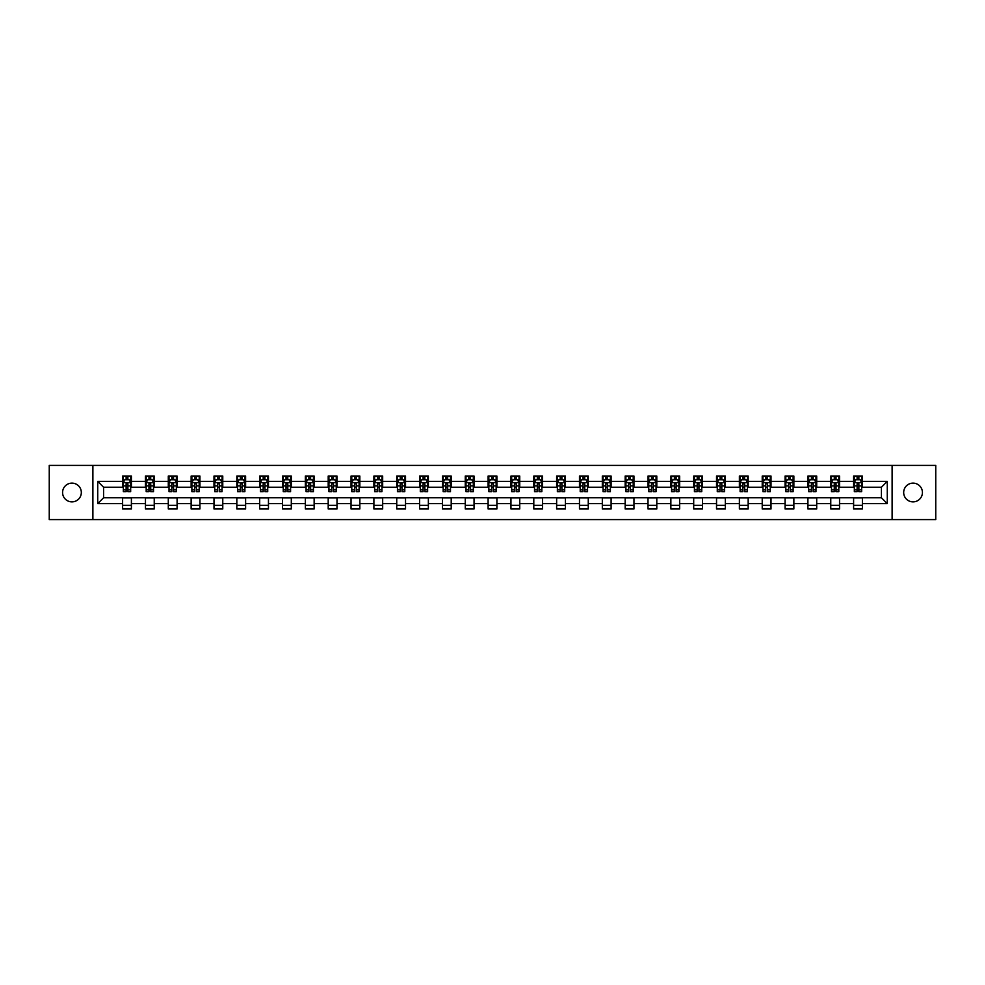<?xml version="1.0" encoding="UTF-8"?>
<svg xmlns="http://www.w3.org/2000/svg" width="985" height="985" viewBox="0 0 985 985"><rect width="100%" height="100%" fill="white"/><g stroke="black" fill="none" stroke-linecap="round" stroke-linejoin="round"><path stroke-width="1.48" d="M913.058 483.13A9.37 9.37 0 0 0 903.676 492.5A9.37 9.37 0 0 0 913.058 501.87A9.37 9.37 0 0 0 922.428 492.5A9.37 9.37 0 0 0 913.058 483.13M71.942 483.13A9.37 9.37 0 0 0 62.572 492.5A9.37 9.37 0 0 0 71.942 501.87A9.37 9.37 0 0 0 81.324 492.5A9.37 9.37 0 0 0 71.942 483.13M892.114 519.587L935.75 519.587L935.75 465.412L892.114 465.412L892.114 519.587L92.885 519.587L92.885 465.412L49.25 465.412L49.25 519.587L92.885 519.587M892.114 465.412L92.885 465.412M862.392 481.369L862.392 476.026L853.601 476.026L853.601 481.369L839.54 481.369L839.54 476.026L830.761 476.026L830.761 481.369L816.7 481.369L816.7 476.026L807.909 476.026L807.909 481.369L793.861 481.369L793.861 476.026L785.07 476.026L785.07 481.369L771.009 481.369L771.009 476.026L762.23 476.026L762.23 481.369L748.169 481.369L748.169 476.026L739.39 476.026L739.39 481.369L725.329 481.369L725.329 476.026L716.538 476.026L716.538 481.369L702.49 481.369L702.49 476.026L693.699 476.026L693.699 481.369L679.638 481.369L679.638 476.026L670.859 476.026L670.859 481.369L656.798 481.369L656.798 476.026L648.007 476.026L648.007 481.369L633.958 481.369L633.958 476.026L625.167 476.026L625.167 481.369L611.106 481.369L611.106 476.026L602.327 476.026L602.327 481.369L588.267 481.369L588.267 476.026L579.476 476.026L579.476 481.369L565.427 481.369L565.427 476.026L556.636 476.026L556.636 481.369L542.575 481.369L542.575 476.026L533.796 476.026L533.796 481.369L519.735 481.369L519.735 476.026L510.956 476.026L510.956 481.369L496.896 481.369L496.896 476.026L488.104 476.026L488.104 481.369L474.044 481.369L474.044 476.026L465.265 476.026L465.265 481.369L451.204 481.369L451.204 476.026L442.425 476.026L442.425 481.369L428.364 481.369L428.364 476.026L419.573 476.026L419.573 481.369L405.524 481.369L405.524 476.026L396.733 476.026L396.733 481.369L382.673 481.369L382.673 476.026L373.894 476.026L373.894 481.369L359.833 481.369L359.833 476.026L351.042 476.026L351.042 481.369L336.993 481.369L336.993 476.026L328.202 476.026L328.202 481.369L314.141 481.369L314.141 476.026L305.362 476.026L305.362 481.369L291.301 481.369L291.301 476.026L282.51 476.026L282.51 481.369L268.462 481.369L268.462 476.026L259.671 476.026L259.671 481.369L245.61 481.369L245.61 476.026L236.831 476.026L236.831 481.369L222.77 481.369L222.77 476.026L213.991 476.026L213.991 481.369L199.93 481.369L199.93 476.026L191.139 476.026L191.139 481.369L177.091 481.369L177.091 476.026L168.3 476.026L168.3 481.369L154.239 481.369L154.239 476.026L145.46 476.026L145.46 481.369L131.399 481.369L131.399 476.026L122.608 476.026L122.608 481.369L97.724 481.369L97.724 503.63L103.573 497.77L122.608 497.77L122.608 508.974L131.399 508.974L131.399 497.77L145.46 497.77L145.46 508.974L154.239 508.974L154.239 497.77L168.3 497.77L168.3 508.974L177.091 508.974L177.091 497.77L191.139 497.77L191.139 508.974L199.93 508.974L199.93 497.77L213.991 497.77L213.991 508.974L222.77 508.974L222.77 497.77L236.831 497.77L236.831 508.974L245.61 508.974L245.61 497.77L259.671 497.77L259.671 508.974L268.462 508.974L268.462 497.77L282.51 497.77L282.51 508.974L291.301 508.974L291.301 497.77L305.362 497.77L305.362 508.974L314.141 508.974L314.141 497.77L328.202 497.77L328.202 508.974L336.993 508.974L336.993 497.77L351.042 497.77L351.042 508.974L359.833 508.974L359.833 497.77L373.894 497.77L373.894 508.974L382.673 508.974L382.673 497.77L396.733 497.77L396.733 508.974L405.524 508.974L405.524 497.77L419.573 497.77L419.573 508.974L428.364 508.974L428.364 497.77L442.425 497.77L442.425 508.974L451.204 508.974L451.204 497.77L465.265 497.77L465.265 508.974L474.044 508.974L474.044 497.77L488.104 497.77L488.104 508.974L496.896 508.974L496.896 497.77L510.956 497.77L510.956 508.974L519.735 508.974L519.735 497.77L533.796 497.77L533.796 508.974L542.575 508.974L542.575 497.77L556.636 497.77L556.636 508.974L565.427 508.974L565.427 497.77L579.476 497.77L579.476 508.974L588.267 508.974L588.267 497.77L602.327 497.77L602.327 508.974L611.106 508.974L611.106 497.77L625.167 497.77L625.167 508.974L633.958 508.974L633.958 497.77L648.007 497.77L648.007 508.974L656.798 508.974L656.798 497.77L670.859 497.77L670.859 508.974L679.638 508.974L679.638 497.77L693.699 497.77L693.699 508.974L702.49 508.974L702.49 497.77L716.538 497.77L716.538 508.974L725.329 508.974L725.329 497.77L739.39 497.77L739.39 508.974L748.169 508.974L748.169 497.77L762.23 497.77L762.23 508.974L771.009 508.974L771.009 497.77L785.07 497.77L785.07 508.974L793.861 508.974L793.861 497.77L807.909 497.77L807.909 508.974L816.7 508.974L816.7 497.77L830.761 497.77L830.761 508.974L839.54 508.974L839.54 497.77L853.601 497.77L853.601 508.974L862.392 508.974L862.392 497.77L881.427 497.77L881.427 487.23L862.392 487.23L862.392 481.369L887.276 481.369L887.276 503.63L862.392 503.63M853.601 503.63L839.54 503.63M830.761 503.63L816.7 503.63M807.909 503.63L793.861 503.63M785.07 503.63L771.009 503.63M762.23 503.63L748.169 503.63M739.39 503.63L725.329 503.63M716.538 503.63L702.49 503.63M693.699 503.63L679.638 503.63M670.859 503.63L656.798 503.63M648.007 503.63L633.958 503.63M625.167 503.63L611.106 503.63M602.327 503.63L588.267 503.63M579.476 503.63L565.427 503.63M556.636 503.63L542.575 503.63M533.796 503.63L519.735 503.63M510.956 503.63L496.896 503.63M488.104 503.63L474.044 503.63M465.265 503.63L451.204 503.63M442.425 503.63L428.364 503.63M419.573 503.63L405.524 503.63M396.733 503.63L382.673 503.63M373.894 503.63L359.833 503.63M351.042 503.63L336.993 503.63M328.202 503.63L314.141 503.63M305.362 503.63L291.301 503.63M282.51 503.63L268.462 503.63M259.671 503.63L245.61 503.63M236.831 503.63L222.77 503.63M213.991 503.63L199.93 503.63M191.139 503.63L177.091 503.63M168.3 503.63L154.239 503.63M145.46 503.63L131.399 503.63M122.608 503.63L97.724 503.63M853.601 481.369L853.601 487.23L839.54 487.23L839.54 481.369M830.761 481.369L830.761 487.23L816.7 487.23L816.7 481.369M807.909 481.369L807.909 487.23L793.861 487.23L793.861 481.369M785.07 481.369L785.07 487.23L771.009 487.23L771.009 481.369M762.23 481.369L762.23 487.23L748.169 487.23L748.169 481.369M739.39 481.369L739.39 487.23L725.329 487.23L725.329 481.369M716.538 481.369L716.538 487.23L702.49 487.23L702.49 481.369M693.699 481.369L693.699 487.23L679.638 487.23L679.638 481.369M670.859 481.369L670.859 487.23L656.798 487.23L656.798 481.369M648.007 481.369L648.007 487.23L633.958 487.23L633.958 481.369M625.167 481.369L625.167 487.23L611.106 487.23L611.106 481.369M602.327 481.369L602.327 487.23L588.267 487.23L588.267 481.369M579.476 481.369L579.476 487.23L565.427 487.23L565.427 481.369M556.636 481.369L556.636 487.23L542.575 487.23L542.575 481.369M533.796 481.369L533.796 487.23L519.735 487.23L519.735 481.369M510.956 481.369L510.956 487.23L496.896 487.23L496.896 481.369M488.104 481.369L488.104 487.23L474.044 487.23L474.044 481.369M465.265 481.369L465.265 487.23L451.204 487.23L451.204 481.369M442.425 481.369L442.425 487.23L428.364 487.23L428.364 481.369M419.573 481.369L419.573 487.23L405.524 487.23L405.524 481.369M396.733 481.369L396.733 487.23L382.673 487.23L382.673 481.369M373.894 481.369L373.894 487.23L359.833 487.23L359.833 481.369M351.042 481.369L351.042 487.23L336.993 487.23L336.993 481.369M328.202 481.369L328.202 487.23L314.141 487.23L314.141 481.369M305.362 481.369L305.362 487.23L291.301 487.23L291.301 481.369M282.51 481.369L282.51 487.23L268.462 487.23L268.462 481.369M259.671 481.369L259.671 487.23L245.61 487.23L245.61 481.369M236.831 481.369L236.831 487.23L222.77 487.23L222.77 481.369M213.991 481.369L213.991 487.23L199.93 487.23L199.93 481.369M191.139 481.369L191.139 487.23L177.091 487.23L177.091 481.369M168.3 481.369L168.3 487.23L154.239 487.23L154.239 481.369M145.46 481.369L145.46 487.23L131.399 487.23L131.399 481.369M122.608 481.369L122.608 487.23L103.573 487.23L97.724 481.369M103.573 487.23L103.573 497.77M887.276 503.63L881.427 497.77M881.427 487.23L887.276 481.369M122.608 479.683L123.347 479.683M126.129 479.683L127.89 479.683M130.66 479.683L131.399 479.683M122.608 487.083L123.347 487.083M126.129 487.083L127.89 487.083M130.66 487.083L131.399 487.083M122.608 497.917L131.399 497.917M122.608 505.317L131.399 505.317M145.46 497.917L154.239 497.917M145.46 505.317L154.239 505.317M145.46 479.683L146.186 479.683M148.969 479.683L150.73 479.683M153.512 479.683L154.239 479.683M145.46 487.083L146.186 487.083M148.969 487.083L150.73 487.083M153.512 487.083L154.239 487.083M168.3 497.917L177.091 497.917M168.3 505.317L177.091 505.317M168.3 479.683L169.026 479.683M171.809 479.683L173.569 479.683M176.352 479.683L177.091 479.683M168.3 487.083L169.026 487.083M171.809 487.083L173.569 487.083M176.352 487.083L177.091 487.083M191.139 497.917L199.93 497.917M191.139 505.317L199.93 505.317M191.139 479.683L191.878 479.683M194.661 479.683L196.409 479.683M199.192 479.683L199.93 479.683M191.139 487.083L191.878 487.083M194.661 487.083L196.409 487.083M199.192 487.083L199.93 487.083M213.991 497.917L222.77 497.917M213.991 505.317L222.77 505.317M213.991 479.683L214.718 479.683M217.5 479.683L219.261 479.683M222.044 479.683L222.77 479.683M213.991 487.083L214.718 487.083M217.5 487.083L219.261 487.083M222.044 487.083L222.77 487.083M236.831 497.917L245.61 497.917M236.831 505.317L245.61 505.317M236.831 479.683L237.557 479.683M240.34 479.683L242.101 479.683M244.883 479.683L245.61 479.683M236.831 487.083L237.557 487.083M240.34 487.083L242.101 487.083M244.883 487.083L245.61 487.083M259.671 497.917L268.462 497.917M259.671 505.317L268.462 505.317M259.671 479.683L260.409 479.683M263.192 479.683L264.94 479.683M267.723 479.683L268.462 479.683M259.671 487.083L260.409 487.083M263.192 487.083L264.94 487.083M267.723 487.083L268.462 487.083M282.51 497.917L291.301 497.917M282.51 505.317L291.301 505.317M282.51 479.683L283.249 479.683M286.032 479.683L287.792 479.683M290.575 479.683L291.301 479.683M282.51 487.083L283.249 487.083M286.032 487.083L287.792 487.083M290.575 487.083L291.301 487.083M305.362 497.917L314.141 497.917M305.362 505.317L314.141 505.317M305.362 479.683L306.089 479.683M308.871 479.683L310.632 479.683M313.415 479.683L314.141 479.683M305.362 487.083L306.089 487.083M308.871 487.083L310.632 487.083M313.415 487.083L314.141 487.083M328.202 497.917L336.993 497.917M328.202 505.317L336.993 505.317M328.202 479.683L328.941 479.683M331.723 479.683L333.472 479.683M336.254 479.683L336.993 479.683M328.202 487.083L328.941 487.083M331.723 487.083L333.472 487.083M336.254 487.083L336.993 487.083M351.042 497.917L359.833 497.917M351.042 505.317L359.833 505.317M351.042 479.683L351.78 479.683M354.563 479.683L356.324 479.683M359.106 479.683L359.833 479.683M351.042 487.083L351.78 487.083M354.563 487.083L356.324 487.083M359.106 487.083L359.833 487.083M373.894 497.917L382.673 497.917M373.894 505.317L382.673 505.317M373.894 479.683L374.62 479.683M377.403 479.683L379.163 479.683M381.946 479.683L382.673 479.683M373.894 487.083L374.62 487.083M377.403 487.083L379.163 487.083M381.946 487.083L382.673 487.083M396.733 497.917L405.524 497.917M396.733 505.317L405.524 505.317M396.733 479.683L397.46 479.683M400.242 479.683L402.003 479.683M404.786 479.683L405.524 479.683M396.733 487.083L397.46 487.083M400.242 487.083L402.003 487.083M404.786 487.083L405.524 487.083M419.573 497.917L428.364 497.917M419.573 505.317L428.364 505.317M419.573 479.683L420.312 479.683M423.094 479.683L424.843 479.683M427.625 479.683L428.364 479.683M419.573 487.083L420.312 487.083M423.094 487.083L424.843 487.083M427.625 487.083L428.364 487.083M442.425 497.917L451.204 497.917M442.425 505.317L451.204 505.317M442.425 479.683L443.151 479.683M445.934 479.683L447.695 479.683M450.477 479.683L451.204 479.683M442.425 487.083L443.151 487.083M445.934 487.083L447.695 487.083M450.477 487.083L451.204 487.083M465.265 497.917L474.044 497.917M465.265 505.317L474.044 505.317M465.265 479.683L465.991 479.683M468.774 479.683L470.535 479.683M473.317 479.683L474.044 479.683M465.265 487.083L465.991 487.083M468.774 487.083L470.535 487.083M473.317 487.083L474.044 487.083M488.104 497.917L496.896 497.917M488.104 505.317L496.896 505.317M488.104 479.683L488.843 479.683M491.626 479.683L493.374 479.683M496.157 479.683L496.896 479.683M488.104 487.083L488.843 487.083M491.626 487.083L493.374 487.083M496.157 487.083L496.896 487.083M510.956 497.917L519.735 497.917M510.956 505.317L519.735 505.317M510.956 479.683L511.683 479.683M514.465 479.683L516.226 479.683M519.009 479.683L519.735 479.683M510.956 487.083L511.683 487.083M514.465 487.083L516.226 487.083M519.009 487.083L519.735 487.083M533.796 497.917L542.575 497.917M533.796 505.317L542.575 505.317M533.796 479.683L534.523 479.683M537.305 479.683L539.066 479.683M541.848 479.683L542.575 479.683M533.796 487.083L534.523 487.083M537.305 487.083L539.066 487.083M541.848 487.083L542.575 487.083M556.636 497.917L565.427 497.917M556.636 505.317L565.427 505.317M556.636 479.683L557.375 479.683M560.157 479.683L561.906 479.683M564.688 479.683L565.427 479.683M556.636 487.083L557.375 487.083M560.157 487.083L561.906 487.083M564.688 487.083L565.427 487.083M579.476 497.917L588.267 497.917M579.476 505.317L588.267 505.317M579.476 479.683L580.214 479.683M582.997 479.683L584.758 479.683M587.54 479.683L588.267 479.683M579.476 487.083L580.214 487.083M582.997 487.083L584.758 487.083M587.54 487.083L588.267 487.083M602.327 497.917L611.106 497.917M602.327 505.317L611.106 505.317M602.327 479.683L603.054 479.683M605.837 479.683L607.597 479.683M610.38 479.683L611.106 479.683M602.327 487.083L603.054 487.083M605.837 487.083L607.597 487.083M610.38 487.083L611.106 487.083M625.167 497.917L633.958 497.917M625.167 505.317L633.958 505.317M625.167 479.683L625.894 479.683M628.676 479.683L630.437 479.683M633.22 479.683L633.958 479.683M625.167 487.083L625.894 487.083M628.676 487.083L630.437 487.083M633.22 487.083L633.958 487.083M648.007 497.917L656.798 497.917M648.007 505.317L656.798 505.317M648.007 479.683L648.746 479.683M651.528 479.683L653.277 479.683M656.059 479.683L656.798 479.683M648.007 487.083L648.746 487.083M651.528 487.083L653.277 487.083M656.059 487.083L656.798 487.083M670.859 497.917L679.638 497.917M670.859 505.317L679.638 505.317M670.859 479.683L671.585 479.683M674.368 479.683L676.129 479.683M678.911 479.683L679.638 479.683M670.859 487.083L671.585 487.083M674.368 487.083L676.129 487.083M678.911 487.083L679.638 487.083M693.699 497.917L702.49 497.917M693.699 505.317L702.49 505.317M693.699 479.683L694.425 479.683M697.208 479.683L698.968 479.683M701.751 479.683L702.49 479.683M693.699 487.083L694.425 487.083M697.208 487.083L698.968 487.083M701.751 487.083L702.49 487.083M716.538 497.917L725.329 497.917M716.538 505.317L725.329 505.317M716.538 479.683L717.277 479.683M720.06 479.683L721.808 479.683M724.591 479.683L725.329 479.683M716.538 487.083L717.277 487.083M720.06 487.083L721.808 487.083M724.591 487.083L725.329 487.083M739.39 497.917L748.169 497.917M739.39 505.317L748.169 505.317M739.39 479.683L740.117 479.683M742.899 479.683L744.66 479.683M747.443 479.683L748.169 479.683M739.39 487.083L740.117 487.083M742.899 487.083L744.66 487.083M747.443 487.083L748.169 487.083M762.23 497.917L771.009 497.917M762.23 505.317L771.009 505.317M762.23 479.683L762.956 479.683M765.739 479.683L767.5 479.683M770.282 479.683L771.009 479.683M762.23 487.083L762.956 487.083M765.739 487.083L767.5 487.083M770.282 487.083L771.009 487.083M785.07 497.917L793.861 497.917M785.07 505.317L793.861 505.317M785.07 479.683L785.808 479.683M788.591 479.683L790.339 479.683M793.122 479.683L793.861 479.683M785.07 487.083L785.808 487.083M788.591 487.083L790.339 487.083M793.122 487.083L793.861 487.083M807.909 497.917L816.7 497.917M807.909 505.317L816.7 505.317M807.909 479.683L808.648 479.683M811.431 479.683L813.191 479.683M815.974 479.683L816.7 479.683M807.909 487.083L808.648 487.083M811.431 487.083L813.191 487.083M815.974 487.083L816.7 487.083M830.761 497.917L839.54 497.917M830.761 505.317L839.54 505.317M830.761 479.683L831.488 479.683M834.27 479.683L836.031 479.683M838.814 479.683L839.54 479.683M830.761 487.083L831.488 487.083M834.27 487.083L836.031 487.083M838.814 487.083L839.54 487.083M853.601 497.917L862.392 497.917M853.601 505.317L862.392 505.317M853.601 479.683L854.34 479.683M857.11 479.683L858.871 479.683M861.653 479.683L862.392 479.683M853.601 487.083L854.34 487.083M857.11 487.083L858.871 487.083M861.653 487.083L862.392 487.083M127.89 477.934L126.129 477.934M130.66 489.791L127.89 489.791L127.89 491.626L130.66 491.626L130.66 482.687L129.207 479.757L124.812 479.757L123.347 482.687L123.347 491.626L126.129 491.626L126.129 489.791L123.347 489.791M123.347 482.687L123.347 476.026M130.66 482.687L130.66 476.026M126.129 479.757L126.129 476.026M127.89 476.026L127.89 479.757M127.89 489.791L127.89 483.783L126.129 483.783L126.129 489.791M150.73 477.934L148.969 477.934M153.512 489.791L150.73 489.791L150.73 491.626L153.512 491.626L153.512 482.687L152.047 479.757L147.651 479.757L146.186 482.687L146.186 491.626L148.969 491.626L148.969 489.791L146.186 489.791M146.186 482.687L146.186 476.026M153.512 482.687L153.512 476.026M148.969 479.757L148.969 476.026M150.73 476.026L150.73 479.757M150.73 489.791L150.73 483.783L148.969 483.783L148.969 489.791M173.569 477.934L171.809 477.934M176.352 489.791L173.569 489.791L173.569 491.626L176.352 491.626L176.352 482.687L174.887 479.757L170.491 479.757L169.026 482.687L169.026 491.626L171.809 491.626L171.809 489.791L169.026 489.791M169.026 482.687L169.026 476.026M176.352 482.687L176.352 476.026M171.809 479.757L171.809 476.026M173.569 476.026L173.569 479.757M173.569 489.791L173.569 483.783L171.809 483.783L171.809 489.791M196.409 477.934L194.661 477.934M199.192 489.791L196.409 489.791L196.409 491.626L199.192 491.626L199.192 482.687L197.726 479.757L193.343 479.757L191.878 482.687L191.878 491.626L194.661 491.626L194.661 489.791L191.878 489.791M191.878 482.687L191.878 476.026M199.192 482.687L199.192 476.026M194.661 479.757L194.661 476.026M196.409 476.026L196.409 479.757M196.409 489.791L196.409 483.783L194.661 483.783L194.661 489.791M219.261 477.934L217.5 477.934M222.044 489.791L219.261 489.791L219.261 491.626L222.044 491.626L222.044 482.687L220.578 479.757L216.183 479.757L214.718 482.687L214.718 491.626L217.5 491.626L217.5 489.791L214.718 489.791M214.718 482.687L214.718 476.026M222.044 482.687L222.044 476.026M217.5 479.757L217.5 476.026M219.261 476.026L219.261 479.757M219.261 489.791L219.261 483.783L217.5 483.783L217.5 489.791M242.101 477.934L240.34 477.934M244.883 489.791L242.101 489.791L242.101 491.626L244.883 491.626L244.883 482.687L243.418 479.757L239.023 479.757L237.557 482.687L237.557 491.626L240.34 491.626L240.34 489.791L237.557 489.791M237.557 482.687L237.557 476.026M244.883 482.687L244.883 476.026M240.34 479.757L240.34 476.026M242.101 476.026L242.101 479.757M242.101 489.791L242.101 483.783L240.34 483.783L240.34 489.791M264.94 477.934L263.192 477.934M267.723 489.791L264.94 489.791L264.94 491.626L267.723 491.626L267.723 482.687L266.258 479.757L261.875 479.757L260.409 482.687L260.409 491.626L263.192 491.626L263.192 489.791L260.409 489.791M260.409 482.687L260.409 476.026M267.723 482.687L267.723 476.026M263.192 479.757L263.192 476.026M264.94 476.026L264.94 479.757M264.94 489.791L264.94 483.783L263.192 483.783L263.192 489.791M287.792 477.934L286.032 477.934M290.575 489.791L287.792 489.791L287.792 491.626L290.575 491.626L290.575 482.687L289.11 479.757L284.714 479.757L283.249 482.687L283.249 491.626L286.032 491.626L286.032 489.791L283.249 489.791M283.249 482.687L283.249 476.026M290.575 482.687L290.575 476.026M286.032 479.757L286.032 476.026M287.792 476.026L287.792 479.757M287.792 489.791L287.792 483.783L286.032 483.783L286.032 489.791M310.632 477.934L308.871 477.934M313.415 489.791L310.632 489.791L310.632 491.626L313.415 491.626L313.415 482.687L311.95 479.757L307.554 479.757L306.089 482.687L306.089 491.626L308.871 491.626L308.871 489.791L306.089 489.791M306.089 482.687L306.089 476.026M313.415 482.687L313.415 476.026M308.871 479.757L308.871 476.026M310.632 476.026L310.632 479.757M310.632 489.791L310.632 483.783L308.871 483.783L308.871 489.791M333.472 477.934L331.723 477.934M336.254 489.791L333.472 489.791L333.472 491.626L336.254 491.626L336.254 482.687L334.789 479.757L330.394 479.757L328.941 482.687L328.941 491.626L331.723 491.626L331.723 489.791L328.941 489.791M328.941 482.687L328.941 476.026M336.254 482.687L336.254 476.026M331.723 479.757L331.723 476.026M333.472 476.026L333.472 479.757M333.472 489.791L333.472 483.783L331.723 483.783L331.723 489.791M356.324 477.934L354.563 477.934M359.106 489.791L356.324 489.791L356.324 491.626L359.106 491.626L359.106 482.687L357.641 479.757L353.246 479.757L351.78 482.687L351.78 491.626L354.563 491.626L354.563 489.791L351.78 489.791M351.78 482.687L351.78 476.026M359.106 482.687L359.106 476.026M354.563 479.757L354.563 476.026M356.324 476.026L356.324 479.757M356.324 489.791L356.324 483.783L354.563 483.783L354.563 489.791M379.163 477.934L377.403 477.934M381.946 489.791L379.163 489.791L379.163 491.626L381.946 491.626L381.946 482.687L380.481 479.757L376.085 479.757L374.62 482.687L374.62 491.626L377.403 491.626L377.403 489.791L374.62 489.791M374.62 482.687L374.62 476.026M381.946 482.687L381.946 476.026M377.403 479.757L377.403 476.026M379.163 476.026L379.163 479.757M379.163 489.791L379.163 483.783L377.403 483.783L377.403 489.791M402.003 477.934L400.242 477.934M404.786 489.791L402.003 489.791L402.003 491.626L404.786 491.626L404.786 482.687L403.321 479.757L398.925 479.757L397.46 482.687L397.46 491.626L400.242 491.626L400.242 489.791L397.46 489.791M397.46 482.687L397.46 476.026M404.786 482.687L404.786 476.026M400.242 479.757L400.242 476.026M402.003 476.026L402.003 479.757M402.003 489.791L402.003 483.783L400.242 483.783L400.242 489.791M424.843 477.934L423.094 477.934M427.625 489.791L424.843 489.791L424.843 491.626L427.625 491.626L427.625 482.687L426.16 479.757L421.777 479.757L420.312 482.687L420.312 491.626L423.094 491.626L423.094 489.791L420.312 489.791M420.312 482.687L420.312 476.026M427.625 482.687L427.625 476.026M423.094 479.757L423.094 476.026M424.843 476.026L424.843 479.757M424.843 489.791L424.843 483.783L423.094 483.783L423.094 489.791M447.695 477.934L445.934 477.934M450.477 489.791L447.695 489.791L447.695 491.626L450.477 491.626L450.477 482.687L449.012 479.757L444.617 479.757L443.151 482.687L443.151 491.626L445.934 491.626L445.934 489.791L443.151 489.791M443.151 482.687L443.151 476.026M450.477 482.687L450.477 476.026M445.934 479.757L445.934 476.026M447.695 476.026L447.695 479.757M447.695 489.791L447.695 483.783L445.934 483.783L445.934 489.791M470.535 477.934L468.774 477.934M473.317 489.791L470.535 489.791L470.535 491.626L473.317 491.626L473.317 482.687L471.852 479.757L467.456 479.757L465.991 482.687L465.991 491.626L468.774 491.626L468.774 489.791L465.991 489.791M465.991 482.687L465.991 476.026M473.317 482.687L473.317 476.026M468.774 479.757L468.774 476.026M470.535 476.026L470.535 479.757M470.535 489.791L470.535 483.783L468.774 483.783L468.774 489.791M493.374 477.934L491.626 477.934M496.157 489.791L493.374 489.791L493.374 491.626L496.157 491.626L496.157 482.687L494.692 479.757L490.308 479.757L488.843 482.687L488.843 491.626L491.626 491.626L491.626 489.791L488.843 489.791M488.843 482.687L488.843 476.026M496.157 482.687L496.157 476.026M491.626 479.757L491.626 476.026M493.374 476.026L493.374 479.757M493.374 489.791L493.374 483.783L491.626 483.783L491.626 489.791M516.226 477.934L514.465 477.934M519.009 489.791L516.226 489.791L516.226 491.626L519.009 491.626L519.009 482.687L517.544 479.757L513.148 479.757L511.683 482.687L511.683 491.626L514.465 491.626L514.465 489.791L511.683 489.791M511.683 482.687L511.683 476.026M519.009 482.687L519.009 476.026M514.465 479.757L514.465 476.026M516.226 476.026L516.226 479.757M516.226 489.791L516.226 483.783L514.465 483.783L514.465 489.791M539.066 477.934L537.305 477.934M541.848 489.791L539.066 489.791L539.066 491.626L541.848 491.626L541.848 482.687L540.383 479.757L535.988 479.757L534.523 482.687L534.523 491.626L537.305 491.626L537.305 489.791L534.523 489.791M534.523 482.687L534.523 476.026M541.848 482.687L541.848 476.026M537.305 479.757L537.305 476.026M539.066 476.026L539.066 479.757M539.066 489.791L539.066 483.783L537.305 483.783L537.305 489.791M561.906 477.934L560.157 477.934M564.688 489.791L561.906 489.791L561.906 491.626L564.688 491.626L564.688 482.687L563.223 479.757L558.84 479.757L557.375 482.687L557.375 491.626L560.157 491.626L560.157 489.791L557.375 489.791M557.375 482.687L557.375 476.026M564.688 482.687L564.688 476.026M560.157 479.757L560.157 476.026M561.906 476.026L561.906 479.757M561.906 489.791L561.906 483.783L560.157 483.783L560.157 489.791M584.758 477.934L582.997 477.934M587.54 489.791L584.758 489.791L584.758 491.626L587.54 491.626L587.54 482.687L586.075 479.757L581.679 479.757L580.214 482.687L580.214 491.626L582.997 491.626L582.997 489.791L580.214 489.791M580.214 482.687L580.214 476.026M587.54 482.687L587.54 476.026M582.997 479.757L582.997 476.026M584.758 476.026L584.758 479.757M584.758 489.791L584.758 483.783L582.997 483.783L582.997 489.791M607.597 477.934L605.837 477.934M610.38 489.791L607.597 489.791L607.597 491.626L610.38 491.626L610.38 482.687L608.915 479.757L604.519 479.757L603.054 482.687L603.054 491.626L605.837 491.626L605.837 489.791L603.054 489.791M603.054 482.687L603.054 476.026M610.38 482.687L610.38 476.026M605.837 479.757L605.837 476.026M607.597 476.026L607.597 479.757M607.597 489.791L607.597 483.783L605.837 483.783L605.837 489.791M630.437 477.934L628.676 477.934M633.22 489.791L630.437 489.791L630.437 491.626L633.22 491.626L633.22 482.687L631.754 479.757L627.359 479.757L625.894 482.687L625.894 491.626L628.676 491.626L628.676 489.791L625.894 489.791M625.894 482.687L625.894 476.026M633.22 482.687L633.22 476.026M628.676 479.757L628.676 476.026M630.437 476.026L630.437 479.757M630.437 489.791L630.437 483.783L628.676 483.783L628.676 489.791M653.277 477.934L651.528 477.934M656.059 489.791L653.277 489.791L653.277 491.626L656.059 491.626L656.059 482.687L654.606 479.757L650.211 479.757L648.746 482.687L648.746 491.626L651.528 491.626L651.528 489.791L648.746 489.791M648.746 482.687L648.746 476.026M656.059 482.687L656.059 476.026M651.528 479.757L651.528 476.026M653.277 476.026L653.277 479.757M653.277 489.791L653.277 483.783L651.528 483.783L651.528 489.791M676.129 477.934L674.368 477.934M678.911 489.791L676.129 489.791L676.129 491.626L678.911 491.626L678.911 482.687L677.446 479.757L673.05 479.757L671.585 482.687L671.585 491.626L674.368 491.626L674.368 489.791L671.585 489.791M671.585 482.687L671.585 476.026M678.911 482.687L678.911 476.026M674.368 479.757L674.368 476.026M676.129 476.026L676.129 479.757M676.129 489.791L676.129 483.783L674.368 483.783L674.368 489.791M698.968 477.934L697.208 477.934M701.751 489.791L698.968 489.791L698.968 491.626L701.751 491.626L701.751 482.687L700.286 479.757L695.89 479.757L694.425 482.687L694.425 491.626L697.208 491.626L697.208 489.791L694.425 489.791M694.425 482.687L694.425 476.026M701.751 482.687L701.751 476.026M697.208 479.757L697.208 476.026M698.968 476.026L698.968 479.757M698.968 489.791L698.968 483.783L697.208 483.783L697.208 489.791M721.808 477.934L720.06 477.934M724.591 489.791L721.808 489.791L721.808 491.626L724.591 491.626L724.591 482.687L723.125 479.757L718.742 479.757L717.277 482.687L717.277 491.626L720.06 491.626L720.06 489.791L717.277 489.791M717.277 482.687L717.277 476.026M724.591 482.687L724.591 476.026M720.06 479.757L720.06 476.026M721.808 476.026L721.808 479.757M721.808 489.791L721.808 483.783L720.06 483.783L720.06 489.791M744.66 477.934L742.899 477.934M747.443 489.791L744.66 489.791L744.66 491.626L747.443 491.626L747.443 482.687L745.977 479.757L741.582 479.757L740.117 482.687L740.117 491.626L742.899 491.626L742.899 489.791L740.117 489.791M740.117 482.687L740.117 476.026M747.443 482.687L747.443 476.026M742.899 479.757L742.899 476.026M744.66 476.026L744.66 479.757M744.66 489.791L744.66 483.783L742.899 483.783L742.899 489.791M767.5 477.934L765.739 477.934M770.282 489.791L767.5 489.791L767.5 491.626L770.282 491.626L770.282 482.687L768.817 479.757L764.422 479.757L762.956 482.687L762.956 491.626L765.739 491.626L765.739 489.791L762.956 489.791M762.956 482.687L762.956 476.026M770.282 482.687L770.282 476.026M765.739 479.757L765.739 476.026M767.5 476.026L767.5 479.757M767.5 489.791L767.5 483.783L765.739 483.783L765.739 489.791M790.339 477.934L788.591 477.934M793.122 489.791L790.339 489.791L790.339 491.626L793.122 491.626L793.122 482.687L791.657 479.757L787.274 479.757L785.808 482.687L785.808 491.626L788.591 491.626L788.591 489.791L785.808 489.791M785.808 482.687L785.808 476.026M793.122 482.687L793.122 476.026M788.591 479.757L788.591 476.026M790.339 476.026L790.339 479.757M790.339 489.791L790.339 483.783L788.591 483.783L788.591 489.791M813.191 477.934L811.431 477.934M815.974 489.791L813.191 489.791L813.191 491.626L815.974 491.626L815.974 482.687L814.509 479.757L810.113 479.757L808.648 482.687L808.648 491.626L811.431 491.626L811.431 489.791L808.648 489.791M808.648 482.687L808.648 476.026M815.974 482.687L815.974 476.026M811.431 479.757L811.431 476.026M813.191 476.026L813.191 479.757M813.191 489.791L813.191 483.783L811.431 483.783L811.431 489.791M836.031 477.934L834.27 477.934M838.814 489.791L836.031 489.791L836.031 491.626L838.814 491.626L838.814 482.687L837.349 479.757L832.953 479.757L831.488 482.687L831.488 491.626L834.27 491.626L834.27 489.791L831.488 489.791M831.488 482.687L831.488 476.026M838.814 482.687L838.814 476.026M834.27 479.757L834.27 476.026M836.031 476.026L836.031 479.757M836.031 489.791L836.031 483.783L834.27 483.783L834.27 489.791M858.871 477.934L857.11 477.934M861.653 489.791L858.871 489.791L858.871 491.626L861.653 491.626L861.653 482.687L860.188 479.757L855.793 479.757L854.34 482.687L854.34 491.626L857.11 491.626L857.11 489.791L854.34 489.791M854.34 482.687L854.34 476.026M861.653 482.687L861.653 476.026M857.11 479.757L857.11 476.026M858.871 476.026L858.871 479.757M858.871 489.791L858.871 483.783L857.11 483.783L857.11 489.791M130.636 482.613L123.384 482.613M123.347 479.941L124.726 479.941M129.294 479.941L130.66 479.941M126.129 485.864L123.347 485.864M130.66 485.864L127.89 485.864M127.89 478.858L126.129 478.858M153.475 482.613L146.223 482.613M146.186 479.941L147.565 479.941M152.133 479.941L153.512 479.941M148.969 485.864L146.186 485.864M153.512 485.864L150.73 485.864M150.73 478.858L148.969 478.858M176.315 482.613L169.063 482.613M169.026 479.941L170.405 479.941M174.973 479.941L176.352 479.941M171.809 485.864L169.026 485.864M176.352 485.864L173.569 485.864M173.569 478.858L171.809 478.858M199.155 482.613L191.915 482.613M191.878 479.941L193.257 479.941M197.825 479.941L199.192 479.941M194.661 485.864L191.878 485.864M199.192 485.864L196.409 485.864M196.409 478.858L194.661 478.858M222.007 482.613L214.755 482.613M214.718 479.941L216.097 479.941M220.665 479.941L222.044 479.941M217.5 485.864L214.718 485.864M222.044 485.864L219.261 485.864M219.261 478.858L217.5 478.858M244.846 482.613L237.594 482.613M237.557 479.941L238.936 479.941M243.504 479.941L244.883 479.941M240.34 485.864L237.557 485.864M244.883 485.864L242.101 485.864M242.101 478.858L240.34 478.858M267.686 482.613L260.446 482.613M260.409 479.941L261.776 479.941M266.356 479.941L267.723 479.941M263.192 485.864L260.409 485.864M267.723 485.864L264.94 485.864M264.94 478.858L263.192 478.858M290.538 482.613L283.286 482.613M283.249 479.941L284.628 479.941M289.196 479.941L290.575 479.941M286.032 485.864L283.249 485.864M290.575 485.864L287.792 485.864M287.792 478.858L286.032 478.858M313.378 482.613L306.126 482.613M306.089 479.941L307.468 479.941M312.036 479.941L313.415 479.941M308.871 485.864L306.089 485.864M313.415 485.864L310.632 485.864M310.632 478.858L308.871 478.858M336.217 482.613L328.978 482.613M328.941 479.941L330.307 479.941M334.875 479.941L336.254 479.941M331.723 485.864L328.941 485.864M336.254 485.864L333.472 485.864M333.472 478.858L331.723 478.858M359.069 482.613L351.817 482.613M351.78 479.941L353.159 479.941M357.727 479.941L359.106 479.941M354.563 485.864L351.78 485.864M359.106 485.864L356.324 485.864M356.324 478.858L354.563 478.858M381.909 482.613L374.657 482.613M374.62 479.941L375.999 479.941M380.567 479.941L381.946 479.941M377.403 485.864L374.62 485.864M381.946 485.864L379.163 485.864M379.163 478.858L377.403 478.858M404.749 482.613L397.497 482.613M397.46 479.941L398.839 479.941M403.407 479.941L404.786 479.941M400.242 485.864L397.46 485.864M404.786 485.864L402.003 485.864M402.003 478.858L400.242 478.858M427.588 482.613L420.349 482.613M420.312 479.941L421.691 479.941M426.259 479.941L427.625 479.941M423.094 485.864L420.312 485.864M427.625 485.864L424.843 485.864M424.843 478.858L423.094 478.858M450.44 482.613L443.188 482.613M443.151 479.941L444.531 479.941M449.098 479.941L450.477 479.941M445.934 485.864L443.151 485.864M450.477 485.864L447.695 485.864M447.695 478.858L445.934 478.858M473.28 482.613L466.028 482.613M465.991 479.941L467.37 479.941M471.938 479.941L473.317 479.941M468.774 485.864L465.991 485.864M473.317 485.864L470.535 485.864M470.535 478.858L468.774 478.858M496.12 482.613L488.88 482.613M488.843 479.941L490.21 479.941M494.79 479.941L496.157 479.941M491.626 485.864L488.843 485.864M496.157 485.864L493.374 485.864M493.374 478.858L491.626 478.858M518.972 482.613L511.72 482.613M511.683 479.941L513.062 479.941M517.63 479.941L519.009 479.941M514.465 485.864L511.683 485.864M519.009 485.864L516.226 485.864M516.226 478.858L514.465 478.858M541.812 482.613L534.559 482.613M534.523 479.941L535.902 479.941M540.469 479.941L541.848 479.941M537.305 485.864L534.523 485.864M541.848 485.864L539.066 485.864M539.066 478.858L537.305 478.858M564.651 482.613L557.412 482.613M557.375 479.941L558.741 479.941M563.309 479.941L564.688 479.941M560.157 485.864L557.375 485.864M564.688 485.864L561.906 485.864M561.906 478.858L560.157 478.858M587.503 482.613L580.251 482.613M580.214 479.941L581.593 479.941M586.161 479.941L587.54 479.941M582.997 485.864L580.214 485.864M587.54 485.864L584.758 485.864M584.758 478.858L582.997 478.858M610.343 482.613L603.091 482.613M603.054 479.941L604.433 479.941M609.001 479.941L610.38 479.941M605.837 485.864L603.054 485.864M610.38 485.864L607.597 485.864M607.597 478.858L605.837 478.858M633.183 482.613L625.931 482.613M625.894 479.941L627.273 479.941M631.841 479.941L633.22 479.941M628.676 485.864L625.894 485.864M633.22 485.864L630.437 485.864M630.437 478.858L628.676 478.858M656.022 482.613L648.783 482.613M648.746 479.941L650.125 479.941M654.693 479.941L656.059 479.941M651.528 485.864L648.746 485.864M656.059 485.864L653.277 485.864M653.277 478.858L651.528 478.858M678.874 482.613L671.622 482.613M671.585 479.941L672.964 479.941M677.532 479.941L678.911 479.941M674.368 485.864L671.585 485.864M678.911 485.864L676.129 485.864M676.129 478.858L674.368 478.858M701.714 482.613L694.462 482.613M694.425 479.941L695.804 479.941M700.372 479.941L701.751 479.941M697.208 485.864L694.425 485.864M701.751 485.864L698.968 485.864M698.968 478.858L697.208 478.858M724.554 482.613L717.314 482.613M717.277 479.941L718.644 479.941M723.224 479.941L724.591 479.941M720.06 485.864L717.277 485.864M724.591 485.864L721.808 485.864M721.808 478.858L720.06 478.858M747.406 482.613L740.154 482.613M740.117 479.941L741.496 479.941M746.064 479.941L747.443 479.941M742.899 485.864L740.117 485.864M747.443 485.864L744.66 485.864M744.66 478.858L742.899 478.858M770.245 482.613L762.993 482.613M762.956 479.941L764.335 479.941M768.903 479.941L770.282 479.941M765.739 485.864L762.956 485.864M770.282 485.864L767.5 485.864M767.5 478.858L765.739 478.858M793.085 482.613L785.845 482.613M785.808 479.941L787.175 479.941M791.743 479.941L793.122 479.941M788.591 485.864L785.808 485.864M793.122 485.864L790.339 485.864M790.339 478.858L788.591 478.858M815.937 482.613L808.685 482.613M808.648 479.941L810.027 479.941M814.595 479.941L815.974 479.941M811.431 485.864L808.648 485.864M815.974 485.864L813.191 485.864M813.191 478.858L811.431 478.858M838.777 482.613L831.525 482.613M831.488 479.941L832.867 479.941M837.435 479.941L838.814 479.941M834.27 485.864L831.488 485.864M838.814 485.864L836.031 485.864M836.031 478.858L834.27 478.858M861.616 482.613L854.364 482.613M854.34 479.941L855.706 479.941M860.274 479.941L861.653 479.941M857.11 485.864L854.34 485.864M861.653 485.864L858.871 485.864M858.871 478.858L857.11 478.858"/></g></svg>

